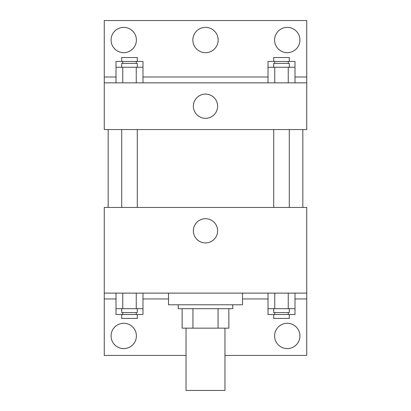 <?xml version="1.0" encoding="UTF-8"?>
<svg xmlns="http://www.w3.org/2000/svg" width="411" height="411" viewBox="0 0 411 411"><rect width="100%" height="100%" fill="white"/><g stroke="black" fill="none" stroke-linecap="round" stroke-linejoin="round"><path stroke-width="0.62" d="M186.034 328.153L186.034 390.45L224.966 390.45L224.966 328.153M218.061 308.682L218.061 328.153L182.14 328.153L182.14 308.682M218.061 328.153L228.86 328.153L228.86 308.682L228.86 328.153M232.754 304.787L232.754 308.682L178.246 308.682L178.246 304.787M192.939 308.682L192.939 328.153M168.51 293.11L168.51 304.787L242.49 304.787L242.49 293.11M104.266 293.11L104.266 207.447L306.734 207.447L306.734 293.11L104.266 293.11L104.266 355.407L186.034 355.407M306.734 293.11L306.734 355.407L224.966 355.407M193.376 230.807A12.125 12.125 0 0 1 211.562 220.311A12.125 12.125 0 0 1 211.562 241.308A12.125 12.125 0 0 1 193.376 230.807M306.734 298.946L294.995 298.946M268.018 298.946L242.49 298.946M168.51 298.946L142.982 298.946M116.005 298.946L104.266 298.946M274.615 335.936A12.654 12.654 0 0 1 293.593 324.978A12.654 12.654 0 0 1 293.593 346.899A12.654 12.654 0 0 1 274.615 335.936M111.078 335.936A12.654 12.654 0 0 1 130.061 324.978A12.654 12.654 0 0 1 130.061 346.899A12.654 12.654 0 0 1 111.078 335.936M302.84 129.573L302.84 207.447M289.293 207.447L289.293 129.573M137.284 129.573L137.284 207.447M306.734 129.573L104.266 129.573L104.266 20.55L306.734 20.55L306.734 129.573M306.734 82.847L104.266 82.847M193.376 106.213A12.125 12.125 0 0 1 211.562 95.712A12.125 12.125 0 0 1 211.562 116.709A12.125 12.125 0 0 1 193.376 106.213M104.266 77.006L116.005 77.006M142.982 77.006L268.018 77.006M294.995 77.006L306.734 77.006M192.846 40.016A12.654 12.654 0 0 1 211.829 29.058A12.654 12.654 0 0 1 211.829 50.979A12.654 12.654 0 0 1 192.846 40.016M136.385 40.016A12.654 12.654 0 0 1 117.407 50.979A12.654 12.654 0 0 1 117.407 29.058A12.654 12.654 0 0 1 136.385 40.016M299.922 40.016A12.654 12.654 0 0 1 280.939 50.979A12.654 12.654 0 0 1 280.939 29.058A12.654 12.654 0 0 1 299.922 40.016M268.018 67.276L268.018 61.434L294.995 61.434L294.995 67.276L268.018 67.276L268.018 82.847M294.995 67.276L294.995 82.847M288.25 67.276L288.25 82.847M274.759 67.276L274.759 82.847M273.716 67.276L273.716 63.381L289.293 63.381L289.293 67.276M116.005 67.276L116.005 61.434L142.982 61.434L142.982 67.276L116.005 67.276L116.005 82.847M142.982 67.276L142.982 82.847M136.241 67.276L136.241 82.847M122.75 67.276L122.75 82.847M121.707 67.276L121.707 63.381L137.284 63.381L137.284 67.276M288.25 61.434L288.25 63.381M274.759 61.434L274.759 63.381M273.716 61.434L273.716 57.54L289.293 57.54L289.293 61.434M136.241 61.434L136.241 63.381M122.75 61.434L122.75 63.381M121.707 61.434L121.707 57.54L137.284 57.54L137.284 61.434M294.995 308.682L268.018 308.682L268.018 314.523L294.995 314.523L294.995 293.11M268.018 293.11L268.018 308.682M288.25 293.11L288.25 308.682M274.759 293.11L274.759 308.682M289.293 308.682L289.293 312.576L273.716 312.576L273.716 308.682M142.982 308.682L116.005 308.682L116.005 314.523L142.982 314.523L142.982 293.11M116.005 293.11L116.005 308.682M136.241 293.11L136.241 308.682M122.75 293.11L122.75 308.682M137.284 308.682L137.284 312.576L121.707 312.576L121.707 308.682M288.25 312.576L288.25 314.523M274.759 312.576L274.759 314.523M289.293 314.523L289.293 318.417L273.716 318.417L273.716 314.523M136.241 312.576L136.241 314.523M122.75 312.576L122.75 314.523M137.284 314.523L137.284 318.417L121.707 318.417L121.707 314.523M108.16 129.573L108.16 207.447M273.716 207.447L273.716 129.573M121.707 129.573L121.707 207.447"/></g></svg>

